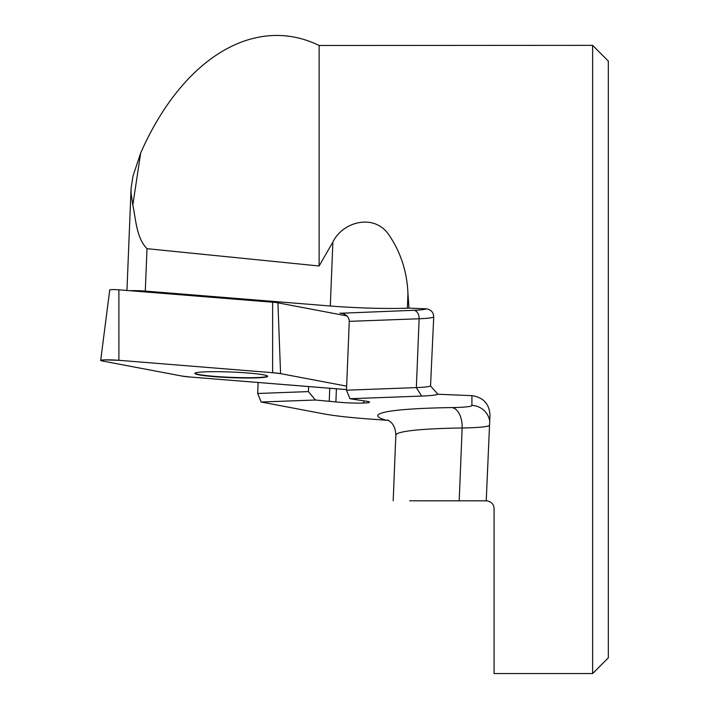 <?xml version="1.0" encoding="UTF-8"?>
<svg xmlns="http://www.w3.org/2000/svg" width="709" height="709" viewBox="0 0 709 709"><rect width="100%" height="100%" fill="white"/><g stroke="black" fill="none" stroke-linecap="round" stroke-linejoin="round"><path stroke-width="1.06" d="M486.923 500.829L409.713 500.802M308.61 386.565L308.406 391.598L257.695 393.477L261.169 402.021L323.676 413.861C336.27 416.174 355.156 418.15 380.334 419.781L388.718 420.481M486.232 500.802L489.999 414.747M592.618 673.55L592.618 45.358L608.322 61.071L608.322 657.846L592.618 673.55L494.084 673.55L494.084 508.654C493.872 504.294 491.399 501.68 486.649 500.811M493.172 504.985L493.677 506.155M407.95 293.535L407.356 308.193L408.996 308.131L407.95 293.535C407.001 270.935 400.257 250.818 387.717 233.181C372.677 213.666 342.553 222.006 332.884 242.035L319.13 265.99L319.13 45.482L592.618 45.358M408.996 308.131L426.109 308.814C430.895 309.461 433.429 312.164 433.731 316.914A50.259 3.882 2.3 0 1 419.134 318.766A7.852 5.548 87.9 0 0 413.914 310.294A42.407 3.279 -177.7 0 0 426.109 308.814M430.531 386.006L437.932 394.248A58.111 4.493 2.3 0 1 421.58 396.074L349.954 398.733L346.488 390.189L416.351 387.601A50.259 3.882 -177.7 0 0 430.531 386.006L433.731 316.914M489.99 415.518C489.467 403.997 483.441 397.377 471.919 395.64L437.932 394.257A58.111 4.493 2.3 0 1 421.58 396.074L349.954 398.724L363.797 400.877A19.63 1.515 2.3 0 1 369.522 402.18A19.63 1.515 2.3 0 1 363.761 403.022L363.708 400.869M319.13 45.482C254.886 14.189 182.567 57.775 140.657 153.064L133.008 176.027L131.068 188.426L131.13 193.628L132.813 205.149L140.657 153.064M132.813 205.149C135.951 219.205 136.217 237.621 147.002 248.682L319.13 265.99M407.356 308.193A65.964 5.096 2.3 0 1 330.305 306.004L145.292 291.089A12.567 0.975 -177.7 0 0 129.915 290.708M308.406 391.598L315.381 400.009L261.169 402.021L315.381 400.009L335.889 401.914A19.63 1.515 -177.7 0 0 363.628 403.031M329.242 401.126L329.756 388.266M346.488 390.189L349.271 321.354C349.05 317.18 346.479 314.468 341.552 313.218L413.914 310.294M257.695 393.477L258.138 382.497M267.594 376.151A36.425 2.818 2.3 0 1 231.267 377.348A36.425 2.818 2.3 0 1 194.922 373.218M100.678 360.411L109.753 289.875A6.248 0.487 2.3 0 1 118.89 289.821L118.908 360.305A12.47 0.966 -177.7 0 0 100.678 360.411A12.47 0.966 -177.7 0 0 102.078 360.925L181.929 376.054A18.7 1.445 -177.7 0 0 189.87 376.993L343.599 389.383A12.47 0.966 -177.7 0 0 346.515 389.587L189.87 376.993L181.929 376.054L102.078 360.925L104.338 359.888L118.908 360.305L272.637 372.695L280.578 373.634L346.648 386.148L280.578 373.634A18.7 1.445 -177.7 0 0 272.637 372.695L118.908 360.305M346.931 315.913L277.919 302.84A12.487 0.966 -177.7 0 0 272.628 302.211L118.89 289.821M248.106 373.023A36.425 2.818 2.3 0 1 267.647 376.311A36.425 2.818 2.3 0 1 231.143 377.658A36.425 2.818 2.3 0 1 194.86 373.368A36.425 2.818 2.3 0 1 248.106 373.023M459.202 500.802L462.144 427.979A157.043 12.142 -177.7 0 0 395.835 435.202C395.374 423.113 388.949 421.075 387.796 419.95M385.98 420.153A175.894 13.595 2.3 0 1 452.023 407.578A47.113 3.642 -177.7 0 0 471.919 405.406L471.919 395.64M489.591 425.471A65.964 5.096 2.3 0 1 462.144 427.979A18.842 10.901 89.2 0 0 452.023 407.578M343.085 313.617L339.966 313.032M489.759 421.19A18.842 18.788 -0 0 0 471.919 405.406M421.58 396.074L416.351 387.601L419.134 318.766L349.271 321.354M335.889 401.914L336.412 388.807M363.761 403.022L363.841 400.877M145.292 291.089L147.002 248.682M332.884 242.035L330.305 306.004M272.628 302.211L272.637 372.695M277.919 302.84L280.578 373.634M393.185 500.802L395.835 435.202M126.955 290.468L131.05 189.037"/></g></svg>
